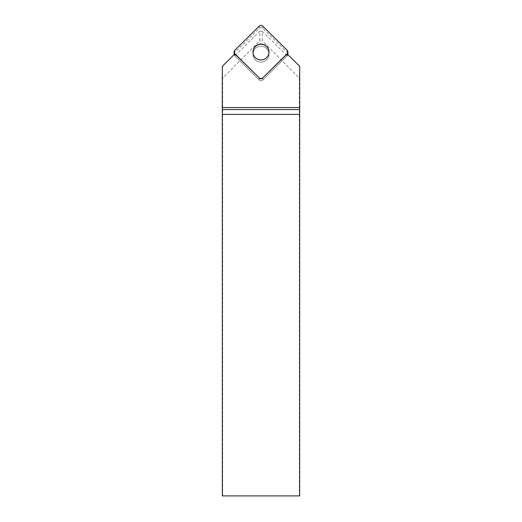 <?xml version="1.0" encoding="UTF-8"?>
<svg xmlns="http://www.w3.org/2000/svg" width="522" height="522" viewBox="0 0 522 522"><rect width="100%" height="100%" fill="white"/><g stroke="black" fill="none" stroke-linecap="round" stroke-linejoin="round"><path stroke-width="0.39" stroke-dasharray="2.61 1.96" d="M261 46.236A8.013 7.928 -0 0 0 252.987 54.164A8.013 7.928 -0 0 0 261 62.092A8.013 7.928 -0 0 0 269.013 54.164A8.013 7.928 -0 0 0 261 46.236M287.85 54.614A2.466 2.44 180 0 1 287.172 55.893L262.742 80.055A2.466 2.44 180 0 1 259.258 80.055L234.828 55.893A2.466 2.44 180 0 1 234.15 54.614M234.104 54.164A2.466 2.44 180 0 1 234.828 52.441L259.258 28.279A2.466 2.44 180 0 1 262.742 28.279L287.172 52.441A2.466 2.44 180 0 1 287.896 54.164M234.828 55.893L234.828 53.942L234.841 55.906L259.754 31.261L259.754 40.716L222.672 78.209L222.672 495.9L299.667 495.9M222.313 66.32L222.672 78.209M259.754 31.261L262.246 31.261L262.246 40.716L259.754 40.716M262.246 31.261L287.159 55.906L287.159 53.929L287.172 55.893M299.687 66.32L299.328 78.209L262.246 40.716M299.328 78.209L299.328 495.9M222.672 495.9L222.333 495.9M252.987 51.991L252.987 54.164A8.013 7.928 180 0 1 261 46.236A8.013 7.928 180 0 1 269.013 54.164A8.013 7.928 180 0 1 261 62.092A8.013 7.928 180 0 1 252.987 54.164L252.987 52.187A8.013 7.928 180 0 1 252.987 52.089M269.013 52.089A8.013 7.928 180 0 1 261 60.115A8.013 7.928 180 0 1 252.987 52.187M234.841 55.906L259.258 80.055L259.258 78.078L259.258 80.055A2.466 2.44 -0 0 0 262.742 80.055L262.742 78.078L262.742 80.055L287.159 55.906M262.742 28.279L262.742 26.1M287.172 50.262L287.172 52.441M234.828 52.441L234.828 50.262M259.258 26.1L259.258 28.279"/><path stroke-width="0.78" d="M234.15 54.614A2.466 2.44 180 0 1 234.104 54.164L234.104 51.991A2.466 2.44 0 0 0 234.828 53.714L259.258 77.876A2.466 2.44 0 0 0 262.742 77.876L287.172 53.714A2.466 2.44 0 0 0 287.172 50.262L262.742 26.1A2.466 2.44 0 0 0 259.258 26.1L234.828 50.262A2.466 2.44 0 0 0 234.104 51.991M287.896 51.991L287.896 54.164A2.466 2.44 180 0 1 287.85 54.614M261 44.063A8.013 7.928 -0 0 0 252.987 51.991A8.013 7.928 -0 0 0 261 59.913A8.013 7.928 -0 0 0 269.013 51.991A8.013 7.928 -0 0 0 261 44.063M262.742 77.876L287.159 53.929L299.687 66.32L299.713 107.545L222.287 107.545L222.313 66.32L234.841 53.929L259.258 77.876M262.742 78.078A2.466 2.44 180 0 1 259.258 78.078M299.68 109.568L299.667 495.9L222.333 495.9L222.32 109.568L299.68 109.568L299.713 107.545M222.32 109.568L222.287 107.545M252.987 52.089A8.013 7.928 180 0 1 261 44.259A8.013 7.928 180 0 1 269.013 52.089M234.835 50.256C233.882 51.41 233.882 52.565 234.835 53.72L259.251 77.869C260.419 78.815 261.581 78.815 262.749 77.869L287.165 53.72C288.118 52.565 288.118 51.41 287.165 50.256L262.749 26.107C261.581 25.167 260.419 25.167 259.251 26.107L234.835 50.256M299.667 114.37L222.333 114.37"/></g></svg>
